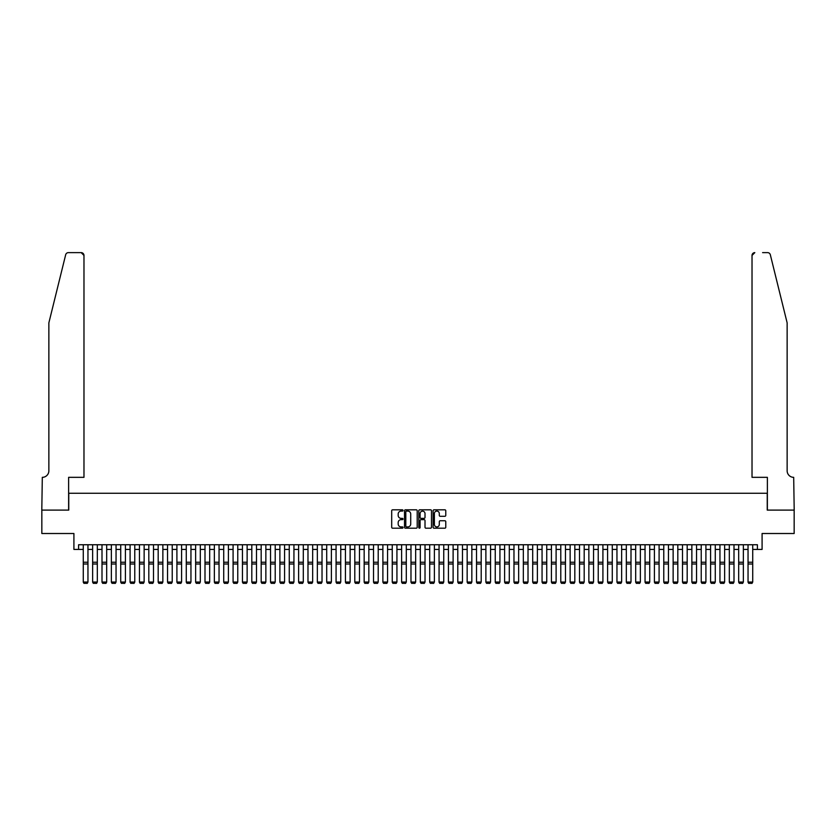 <?xml version="1.0" encoding="UTF-8"?>
<svg xmlns="http://www.w3.org/2000/svg" width="836" height="836" viewBox="0 0 836 836"><rect width="100%" height="100%" fill="white"/><g stroke="black" fill="none" stroke-linecap="round" stroke-linejoin="round"><path stroke-width="1.25" d="M403.015 510.462A0.648 0.648 0 0 0 402.377 509.814L392.617 509.814A0.92 0.92 0 0 0 391.697 510.733L391.697 527.276A0.92 0.92 0 0 0 392.617 528.195L402.377 528.195A0.648 0.648 0 0 0 403.015 527.547A0.648 0.648 0 0 0 402.377 526.91L401.113 526.91A2.936 2.936 0 0 1 398.176 523.963L398.176 522.584A2.936 2.936 0 0 1 401.113 519.647L402.377 519.647A0.648 0.648 0 0 0 403.015 518.999A0.648 0.648 0 0 0 402.377 518.362L401.113 518.362A2.936 2.936 0 0 1 398.176 515.415L398.176 514.046A2.936 2.936 0 0 1 401.113 511.099L402.377 511.099A0.648 0.648 0 0 0 403.015 510.462M444.856 516.293A0.92 0.92 0 0 0 445.776 515.373L445.776 510.733A0.92 0.92 0 0 0 444.856 509.814L434.009 509.814A0.92 0.92 0 0 0 433.1 510.733L433.1 527.276A0.92 0.92 0 0 0 434.009 528.195L444.856 528.195A0.92 0.92 0 0 0 445.776 527.276L445.776 521.664A0.92 0.92 0 0 0 444.856 520.755L440.217 520.755A0.92 0.92 0 0 0 439.297 521.664L439.297 524.454A2.456 2.456 0 0 1 436.841 526.91A2.456 2.456 0 0 1 434.386 524.454L434.386 513.555A2.456 2.456 0 0 1 436.841 511.099A2.456 2.456 0 0 1 439.297 513.555L439.297 515.373A0.92 0.92 0 0 0 440.217 516.293L444.856 516.293M78.594 549.43L78.594 544.748L757.406 544.748L757.406 549.43L762.087 549.43L762.087 533.514L794.158 533.514L794.158 510.106L767.239 510.106L767.239 493.261L68.761 493.261L68.761 510.106L41.842 510.106L41.842 533.514L73.913 533.514L73.913 549.43L83.276 549.43M417.195 510.733A0.92 0.92 0 0 0 416.276 509.814L405.429 509.814A0.92 0.92 0 0 0 404.509 510.733L404.509 527.276A0.92 0.92 0 0 0 405.429 528.195L416.276 528.195A0.92 0.92 0 0 0 417.195 527.276L417.195 510.733M419.724 509.814L430.571 509.814A0.92 0.92 0 0 1 431.491 510.733L431.491 527.276A0.92 0.92 0 0 1 430.571 528.195L425.932 528.195A0.92 0.92 0 0 1 425.012 527.276L425.012 520.567A0.92 0.92 0 0 0 424.092 519.647L421.01 519.647A0.92 0.92 0 0 0 420.09 520.567L420.09 527.547A0.648 0.648 0 0 1 419.453 528.195A0.648 0.648 0 0 1 418.805 527.547L418.805 510.733A0.92 0.92 0 0 1 419.724 509.814M87.958 549.43L92.639 549.43M97.321 549.43L102.002 549.43M106.684 549.43L111.366 549.43M116.047 549.43L120.729 549.43M125.41 549.43L130.092 549.43M134.774 549.43L139.455 549.43M144.137 549.43L148.818 549.43M153.5 549.43L158.182 549.43M162.863 549.43L167.545 549.43M172.226 549.43L176.908 549.43M181.59 549.43L186.271 549.43M190.953 549.43L195.634 549.43M200.316 549.43L204.998 549.43M209.679 549.43L214.361 549.43M219.042 549.43L223.724 549.43M228.406 549.43L233.087 549.43M237.769 549.43L242.45 549.43M247.132 549.43L251.814 549.43M256.495 549.43L261.177 549.43M265.858 549.43L270.54 549.43M275.211 549.43L279.893 549.43M284.574 549.43L289.256 549.43M293.938 549.43L298.619 549.43M303.301 549.43L307.982 549.43M312.664 549.43L317.346 549.43M322.027 549.43L326.709 549.43M331.39 549.43L336.072 549.43M340.754 549.43L345.435 549.43M350.117 549.43L354.798 549.43M359.48 549.43L364.162 549.43M368.843 549.43L373.525 549.43M378.206 549.43L382.888 549.43M387.57 549.43L392.251 549.43M396.933 549.43L401.614 549.43M406.296 549.43L410.978 549.43M415.659 549.43L420.341 549.43M425.022 549.43L429.704 549.43M434.386 549.43L439.067 549.43M443.749 549.43L448.43 549.43M453.112 549.43L457.794 549.43M462.475 549.43L467.157 549.43M471.838 549.43L476.52 549.43M481.202 549.43L485.883 549.43M490.565 549.43L495.246 549.43M499.928 549.43L504.61 549.43M509.291 549.43L513.973 549.43M518.654 549.43L523.336 549.43M528.018 549.43L532.699 549.43M537.381 549.43L542.062 549.43M546.744 549.43L551.426 549.43M556.107 549.43L560.789 549.43M565.46 549.43L570.142 549.43M574.823 549.43L579.505 549.43M584.186 549.43L588.868 549.43M593.55 549.43L598.231 549.43M602.913 549.43L607.594 549.43M612.276 549.43L616.958 549.43M621.639 549.43L626.321 549.43M631.002 549.43L635.684 549.43M640.366 549.43L645.047 549.43M649.729 549.43L654.41 549.43M659.092 549.43L663.774 549.43M668.455 549.43L673.137 549.43M677.818 549.43L682.5 549.43M687.182 549.43L691.863 549.43M696.545 549.43L701.226 549.43M705.908 549.43L710.59 549.43M715.271 549.43L719.953 549.43M724.634 549.43L729.316 549.43M733.998 549.43L738.679 549.43M743.361 549.43L748.042 549.43M752.724 549.43L757.406 549.43M406.442 511.099A0.648 0.648 0 0 0 405.805 511.747L405.805 526.262A0.648 0.648 0 0 0 406.442 526.91L407.78 526.91A2.936 2.936 0 0 0 410.716 523.963L410.716 514.046A2.936 2.936 0 0 0 407.78 511.099L406.442 511.099M425.012 513.607A2.456 2.456 0 0 0 422.546 511.151A2.456 2.456 0 0 0 420.09 513.607L420.09 517.442A0.92 0.92 0 0 0 421.01 518.362L424.092 518.362A0.92 0.92 0 0 0 425.012 517.442L425.012 513.607M83.276 582.211L83.976 583.371L83.276 582.034L87.958 582.034L87.257 583.371L83.976 583.298L87.257 583.371M87.958 544.748L87.958 582.034L87.257 583.298M83.276 544.748L83.276 582.034L83.976 583.298M65.668 254.771C66.378 253.224 66.378 253.224 65.668 254.771L48.864 322.853L48.864 470.783A6.552 6.552 0 0 1 42.312 477.335L41.8 510.106L68.625 510.106L68.625 477.335L83.976 477.335L83.976 255.44A2.811 2.811 0 0 0 81.176 252.629L68.395 252.629A2.811 2.811 0 0 0 65.668 254.771M73.401 252.629L81.176 252.629L83.976 255.44L83.976 477.335M48.864 470.783A6.552 6.552 0 0 1 42.312 477.335M781.984 301.974L770.332 254.771C769.622 253.224 769.622 253.224 770.332 254.771L787.136 322.853L787.136 470.783A6.552 6.552 0 0 0 793.688 477.335L794.2 510.106L767.375 510.106L767.375 477.335L752.024 477.335L752.024 255.44L752.024 477.335M762.599 252.629L767.605 252.629A2.811 2.811 0 0 1 770.332 254.771M754.824 252.629A2.811 2.811 0 0 0 752.024 255.44L754.824 252.629M787.136 470.783A6.552 6.552 0 0 0 793.688 477.335M92.639 582.211L93.339 583.371L92.639 582.034L97.321 582.034L96.621 583.371L93.339 583.298L96.621 583.371M102.002 582.211L102.703 583.371L102.002 582.034L106.684 582.034L105.984 583.371L102.703 583.298L105.984 583.371M111.366 582.211L112.066 583.371L111.366 582.034L116.047 582.034L115.347 583.371L112.066 583.298L115.347 583.371M120.729 582.211L121.429 583.371L120.729 582.034L125.41 582.034L124.71 583.371L121.429 583.298L124.71 583.371M97.321 544.748L97.321 582.034L96.621 583.298M92.639 544.748L92.639 582.034L93.339 583.298M106.684 544.748L106.684 582.034L105.984 583.298M102.002 544.748L102.002 582.034L102.703 583.298M116.047 544.748L116.047 582.034L115.347 583.298M111.366 544.748L111.366 582.034L112.066 583.298M125.41 544.748L125.41 582.034L124.71 583.298M120.729 544.748L120.729 582.034L121.429 583.298M130.092 582.211L130.792 583.371L130.092 582.034L134.774 582.034L134.073 583.371L130.792 583.298L134.073 583.371M134.774 544.748L134.774 582.034L134.073 583.298M130.092 544.748L130.092 582.034L130.792 583.298M139.455 582.211L140.155 583.371L139.455 582.034L144.137 582.034L143.437 583.371L140.155 583.298L143.437 583.371M144.137 544.748L144.137 582.034L143.437 583.298M139.455 544.748L139.455 582.034L140.155 583.298M148.818 582.211L149.519 583.371L148.818 582.034L153.5 582.034L152.8 583.371L149.519 583.298L152.8 583.371M153.5 544.748L153.5 582.034L152.8 583.298M148.818 544.748L148.818 582.034L149.519 583.298M158.182 582.211L158.882 583.371L158.182 582.034L162.863 582.034L162.163 583.371L158.882 583.298L162.163 583.371M162.863 544.748L162.863 582.034L162.163 583.298M158.182 544.748L158.182 582.034L158.882 583.298M167.545 582.211L168.245 583.371L167.545 582.034L172.226 582.034L171.526 583.371L168.245 583.298L171.526 583.371M172.226 544.748L172.226 582.034L171.526 583.298M167.545 544.748L167.545 582.034L168.245 583.298M176.908 582.211L177.608 583.371L176.908 582.034L181.59 582.034L180.889 583.371L177.608 583.298L180.889 583.371M181.59 544.748L181.59 582.034L180.889 583.298M176.908 544.748L176.908 582.034L177.608 583.298M186.271 582.211L186.971 583.371L186.271 582.034L190.953 582.034L190.253 583.371L186.971 583.298L190.253 583.371M190.953 544.748L190.953 582.034L190.253 583.298M186.271 544.748L186.271 582.034L186.971 583.298M195.634 582.211L196.335 583.371L195.634 582.034L200.316 582.034L199.616 583.371L196.335 583.298L199.616 583.371M200.316 544.748L200.316 582.034L199.616 583.298M195.634 544.748L195.634 582.034L196.335 583.298M204.998 582.211L205.698 583.371L204.998 582.034L209.679 582.034L208.979 583.371L205.698 583.298L208.979 583.371M209.679 544.748L209.679 582.034L208.979 583.298M204.998 544.748L204.998 582.034L205.698 583.298M214.361 582.211L215.061 583.371L214.361 582.034L219.042 582.034L218.332 583.371L215.061 583.298L218.332 583.371M219.042 544.748L219.042 582.034L218.332 583.298M214.361 544.748L214.361 582.034L215.061 583.298M223.724 582.211L224.424 583.371L223.724 582.034L228.406 582.034L227.695 583.371L224.424 583.298L227.695 583.371M228.406 544.748L228.406 582.034L227.695 583.298M223.724 544.748L223.724 582.034L224.424 583.298M233.087 582.211L233.787 583.371L233.087 582.034L237.769 582.034L237.058 583.371L233.787 583.298L237.058 583.371M237.769 544.748L237.769 582.034L237.058 583.298M233.087 544.748L233.087 582.034L233.787 583.298M242.45 582.211L243.151 583.371L242.45 582.034L247.132 582.034L246.421 583.371L243.151 583.298L246.421 583.371M247.132 544.748L247.132 582.034L246.421 583.298M242.45 544.748L242.45 582.034L243.151 583.298M251.814 582.211L252.514 583.371L251.814 582.034L256.495 582.034L255.785 583.371L252.514 583.298L255.785 583.371M256.495 544.748L256.495 582.034L255.785 583.298M251.814 544.748L251.814 582.034L252.514 583.298M261.177 582.211L261.877 583.371L261.177 582.034L265.858 582.034L265.148 583.371L261.877 583.298L265.148 583.371M265.858 544.748L265.858 582.034L265.148 583.298M261.177 544.748L261.177 582.034L261.877 583.298M270.54 582.211L271.24 583.371L270.54 582.034L275.211 582.034L274.511 583.371L271.24 583.298L274.511 583.371M275.211 544.748L275.211 582.034L274.511 583.298M270.54 544.748L270.54 582.034L271.24 583.298M279.893 582.211L280.603 583.371L279.893 582.034L284.574 582.034L283.874 583.371L280.603 583.298L283.874 583.371M284.574 544.748L284.574 582.034L283.874 583.298M279.893 544.748L279.893 582.034L280.603 583.298M289.256 582.211L289.967 583.371L289.256 582.034L293.938 582.034L293.237 583.371L289.967 583.298L293.237 583.371M293.938 544.748L293.938 582.034L293.237 583.298M289.256 544.748L289.256 582.034L289.967 583.298M298.619 582.211L299.33 583.371L298.619 582.034L303.301 582.034L302.601 583.371L299.33 583.298L302.601 583.371M303.301 544.748L303.301 582.034L302.601 583.298M298.619 544.748L298.619 582.034L299.33 583.298M307.982 582.211L308.693 583.371L307.982 582.034L312.664 582.034L311.964 583.371L308.693 583.298L311.964 583.371M312.664 544.748L312.664 582.034L311.964 583.298M307.982 544.748L307.982 582.034L308.693 583.298M317.346 582.211L318.056 583.371L317.346 582.034L322.027 582.034L321.327 583.371L318.056 583.298L321.327 583.371M326.709 582.211L327.419 583.371L326.709 582.034L331.39 582.034L330.69 583.371L327.419 583.298L330.69 583.371M336.072 582.211L336.772 583.371L336.072 582.034L340.754 582.034L340.053 583.371L336.772 583.298L340.053 583.371M322.027 544.748L322.027 582.034L321.327 583.298M317.346 544.748L317.346 582.034L318.056 583.298M331.39 544.748L331.39 582.034L330.69 583.298M326.709 544.748L326.709 582.034L327.419 583.298M340.754 544.748L340.754 582.034L340.053 583.298M336.072 544.748L336.072 582.034L336.772 583.298M345.435 582.211L346.135 583.371L345.435 582.034L350.117 582.034L349.417 583.371L346.135 583.298L349.417 583.371M350.117 544.748L350.117 582.034L349.417 583.298M345.435 544.748L345.435 582.034L346.135 583.298M354.798 582.211L355.499 583.371L354.798 582.034L359.48 582.034L358.78 583.371L355.499 583.298L358.78 583.371M359.48 544.748L359.48 582.034L358.78 583.298M354.798 544.748L354.798 582.034L355.499 583.298M364.162 582.211L364.862 583.371L364.162 582.034L368.843 582.034L368.143 583.371L364.862 583.298L368.143 583.371M368.843 544.748L368.843 582.034L368.143 583.298M364.162 544.748L364.162 582.034L364.862 583.298M373.525 582.211L374.225 583.371L373.525 582.034L378.206 582.034L377.506 583.371L374.225 583.298L377.506 583.371M378.206 544.748L378.206 582.034L377.506 583.298M373.525 544.748L373.525 582.034L374.225 583.298M382.888 582.211L383.588 583.371L382.888 582.034L387.57 582.034L386.869 583.371L383.588 583.298L386.869 583.371M387.57 544.748L387.57 582.034L386.869 583.298M382.888 544.748L382.888 582.034L383.588 583.298M392.251 582.211L392.951 583.371L392.251 582.034L396.933 582.034L396.233 583.371L392.951 583.298L396.233 583.371M396.933 544.748L396.933 582.034L396.233 583.298M392.251 544.748L392.251 582.034L392.951 583.298M401.614 582.211L402.315 583.371L401.614 582.034L406.296 582.034L405.596 583.371L402.315 583.298L405.596 583.371M406.296 544.748L406.296 582.034L405.596 583.298M401.614 544.748L401.614 582.034L402.315 583.298M410.978 582.211L411.678 583.371L410.978 582.034L415.659 582.034L414.959 583.371L411.678 583.298L414.959 583.371M415.659 544.748L415.659 582.034L414.959 583.298M410.978 544.748L410.978 582.034L411.678 583.298M420.341 582.211L421.041 583.371L420.341 582.034L425.022 582.034L424.322 583.371L421.041 583.298L424.322 583.371M425.022 544.748L425.022 582.034L424.322 583.298M420.341 544.748L420.341 582.034L421.041 583.298M429.704 582.211L430.404 583.371L429.704 582.034L434.386 582.034L433.685 583.371L430.404 583.298L433.685 583.371M434.386 544.748L434.386 582.034L433.685 583.298M429.704 544.748L429.704 582.034L430.404 583.298M439.067 582.211L439.767 583.371L439.067 582.034L443.749 582.034L443.049 583.371L439.767 583.298L443.049 583.371M443.749 544.748L443.749 582.034L443.049 583.298M439.067 544.748L439.067 582.034L439.767 583.298M448.43 582.211L449.131 583.371L448.43 582.034L453.112 582.034L452.412 583.371L449.131 583.298L452.412 583.371M453.112 544.748L453.112 582.034L452.412 583.298M448.43 544.748L448.43 582.034L449.131 583.298M457.794 582.211L458.494 583.371L457.794 582.034L462.475 582.034L461.775 583.371L458.494 583.298L461.775 583.371M462.475 544.748L462.475 582.034L461.775 583.298M457.794 544.748L457.794 582.034L458.494 583.298M467.157 582.211L467.857 583.371L467.157 582.034L471.838 582.034L471.138 583.371L467.857 583.298L471.138 583.371M471.838 544.748L471.838 582.034L471.138 583.298M467.157 544.748L467.157 582.034L467.857 583.298M476.52 582.211L477.22 583.371L476.52 582.034L481.202 582.034L480.501 583.371L477.22 583.298L480.501 583.371M481.202 544.748L481.202 582.034L480.501 583.298M476.52 544.748L476.52 582.034L477.22 583.298M485.883 582.211L486.583 583.371L485.883 582.034L490.565 582.034L489.865 583.371L486.583 583.298L489.865 583.371M490.565 544.748L490.565 582.034L489.865 583.298M485.883 544.748L485.883 582.034L486.583 583.298M495.246 582.211L495.947 583.371L495.246 582.034L499.928 582.034L499.228 583.371L495.947 583.298L499.228 583.371M499.928 544.748L499.928 582.034L499.228 583.298M495.246 544.748L495.246 582.034L495.947 583.298M504.61 582.211L505.31 583.371L504.61 582.034L509.291 582.034L508.581 583.371L505.31 583.298L508.581 583.371M509.291 544.748L509.291 582.034L508.581 583.298M504.61 544.748L504.61 582.034L505.31 583.298M513.973 582.211L514.673 583.371L513.973 582.034L518.654 582.034L517.944 583.371L514.673 583.298L517.944 583.371M518.654 544.748L518.654 582.034L517.944 583.298M513.973 544.748L513.973 582.034L514.673 583.298M523.336 582.211L524.036 583.371L523.336 582.034L528.018 582.034L527.307 583.371L524.036 583.298L527.307 583.371M528.018 544.748L528.018 582.034L527.307 583.298M523.336 544.748L523.336 582.034L524.036 583.298M532.699 582.211L533.399 583.371L532.699 582.034L537.381 582.034L536.67 583.371L533.399 583.298L536.67 583.371M537.381 544.748L537.381 582.034L536.67 583.298M532.699 544.748L532.699 582.034L533.399 583.298M542.062 582.211L542.763 583.371L542.062 582.034L546.744 582.034L546.033 583.371L542.763 583.298L546.033 583.371M546.744 544.748L546.744 582.034L546.033 583.298M542.062 544.748L542.062 582.034L542.763 583.298M551.426 582.211L552.126 583.371L551.426 582.034L556.107 582.034L555.397 583.371L552.126 583.298L555.397 583.371M556.107 544.748L556.107 582.034L555.397 583.298M551.426 544.748L551.426 582.034L552.126 583.298M560.789 582.211L561.489 583.371L560.789 582.034L565.46 582.034L564.76 583.371L561.489 583.298L564.76 583.371M565.46 544.748L565.46 582.034L564.76 583.298M560.789 544.748L560.789 582.034L561.489 583.298M570.142 582.211L570.852 583.371L570.142 582.034L574.823 582.034L574.123 583.371L570.852 583.298L574.123 583.371M574.823 544.748L574.823 582.034L574.123 583.298M570.142 544.748L570.142 582.034L570.852 583.298M579.505 582.211L580.215 583.371L579.505 582.034L584.186 582.034L583.486 583.371L580.215 583.298L583.486 583.371M584.186 544.748L584.186 582.034L583.486 583.298M579.505 544.748L579.505 582.034L580.215 583.298M588.868 582.211L589.579 583.371L588.868 582.034L593.55 582.034L592.849 583.371L589.579 583.298L592.849 583.371M593.55 544.748L593.55 582.034L592.849 583.298M588.868 544.748L588.868 582.034L589.579 583.298M598.231 582.211L598.942 583.371L598.231 582.034L602.913 582.034L602.213 583.371L598.942 583.298L602.213 583.371M602.913 544.748L602.913 582.034L602.213 583.298M598.231 544.748L598.231 582.034L598.942 583.298M607.594 582.211L608.305 583.371L607.594 582.034L612.276 582.034L611.576 583.371L608.305 583.298L611.576 583.371M612.276 544.748L612.276 582.034L611.576 583.298M607.594 544.748L607.594 582.034L608.305 583.298M616.958 582.211L617.668 583.371L616.958 582.034L621.639 582.034L620.939 583.371L617.668 583.298L620.939 583.371M621.639 544.748L621.639 582.034L620.939 583.298M616.958 544.748L616.958 582.034L617.668 583.298M626.321 582.211L627.021 583.371L626.321 582.034L631.002 582.034L630.302 583.371L627.021 583.298L630.302 583.371M631.002 544.748L631.002 582.034L630.302 583.298M626.321 544.748L626.321 582.034L627.021 583.298M635.684 582.211L636.384 583.371L635.684 582.034L640.366 582.034L639.665 583.371L636.384 583.298L639.665 583.371M640.366 544.748L640.366 582.034L639.665 583.298M635.684 544.748L635.684 582.034L636.384 583.298M645.047 582.211L645.747 583.371L645.047 582.034L649.729 582.034L649.029 583.371L645.747 583.298L649.029 583.371M649.729 544.748L649.729 582.034L649.029 583.298M645.047 544.748L645.047 582.034L645.747 583.298M654.41 582.211L655.11 583.371L654.41 582.034L659.092 582.034L658.392 583.371L655.11 583.298L658.392 583.371M659.092 544.748L659.092 582.034L658.392 583.298M654.41 544.748L654.41 582.034L655.11 583.298M663.774 582.211L664.474 583.371L663.774 582.034L668.455 582.034L667.755 583.371L664.474 583.298L667.755 583.371M668.455 544.748L668.455 582.034L667.755 583.298M663.774 544.748L663.774 582.034L664.474 583.298M673.137 582.211L673.837 583.371L673.137 582.034L677.818 582.034L677.118 583.371L673.837 583.298L677.118 583.371M677.818 544.748L677.818 582.034L677.118 583.298M673.137 544.748L673.137 582.034L673.837 583.298M682.5 582.211L683.2 583.371L682.5 582.034L687.182 582.034L686.481 583.371L683.2 583.298L686.481 583.371M687.182 544.748L687.182 582.034L686.481 583.298M682.5 544.748L682.5 582.034L683.2 583.298M691.863 582.211L692.563 583.371L691.863 582.034L696.545 582.034L695.845 583.371L692.563 583.298L695.845 583.371M696.545 544.748L696.545 582.034L695.845 583.298M691.863 544.748L691.863 582.034L692.563 583.298M701.226 582.211L701.927 583.371L701.226 582.034L705.908 582.034L705.208 583.371L701.927 583.298L705.208 583.371M705.908 544.748L705.908 582.034L705.208 583.298M701.226 544.748L701.226 582.034L701.927 583.298M710.59 582.211L711.29 583.371L710.59 582.034L715.271 582.034L714.571 583.371L711.29 583.298L714.571 583.371M715.271 544.748L715.271 582.034L714.571 583.298M710.59 544.748L710.59 582.034L711.29 583.298M719.953 582.211L720.653 583.371L719.953 582.034L724.634 582.034L723.934 583.371L720.653 583.298L723.934 583.371M724.634 544.748L724.634 582.034L723.934 583.298M719.953 544.748L719.953 582.034L720.653 583.298M729.316 582.211L730.016 583.371L729.316 582.034L733.998 582.034L733.297 583.371L730.016 583.298L733.297 583.371M733.998 544.748L733.998 582.034L733.297 583.298M729.316 544.748L729.316 582.034L730.016 583.298M738.679 582.211L739.379 583.371L738.679 582.034L743.361 582.034L742.661 583.371L739.379 583.298L742.661 583.371M743.361 544.748L743.361 582.034L742.661 583.298M738.679 544.748L738.679 582.034L739.379 583.298M748.042 582.211L748.742 583.371L748.042 582.034L752.724 582.034L752.024 583.371L748.742 583.298L752.024 583.371M752.724 544.748L752.724 582.034L752.024 583.298M748.042 544.748L748.042 582.034L748.742 583.298M87.958 562.231L83.276 562.231M87.958 564.007L83.276 564.007M97.321 562.231L92.639 562.231M97.321 564.007L92.639 564.007M106.684 562.231L102.002 562.231M106.684 564.007L102.002 564.007M116.047 562.231L111.366 562.231M116.047 564.007L111.366 564.007M125.41 562.231L120.729 562.231M125.41 564.007L120.729 564.007M134.774 562.231L130.092 562.231M134.774 564.007L130.092 564.007M144.137 562.231L139.455 562.231M144.137 564.007L139.455 564.007M153.5 562.231L148.818 562.231M153.5 564.007L148.818 564.007M162.863 562.231L158.182 562.231M162.863 564.007L158.182 564.007M172.226 562.231L167.545 562.231M172.226 564.007L167.545 564.007M181.59 562.231L176.908 562.231M181.59 564.007L176.908 564.007M190.953 562.231L186.271 562.231M190.953 564.007L186.271 564.007M200.316 562.231L195.634 562.231M200.316 564.007L195.634 564.007M209.679 562.231L204.998 562.231M209.679 564.007L204.998 564.007M219.042 562.231L214.361 562.231M219.042 564.007L214.361 564.007M228.406 562.231L223.724 562.231M228.406 564.007L223.724 564.007M237.769 562.231L233.087 562.231M237.769 564.007L233.087 564.007M247.132 562.231L242.45 562.231M247.132 564.007L242.45 564.007M256.495 562.231L251.814 562.231M256.495 564.007L251.814 564.007M265.858 562.231L261.177 562.231M265.858 564.007L261.177 564.007M275.211 562.231L270.54 562.231M275.211 564.007L270.54 564.007M284.574 562.231L279.893 562.231M284.574 564.007L279.893 564.007M293.938 562.231L289.256 562.231M293.938 564.007L289.256 564.007M303.301 562.231L298.619 562.231M303.301 564.007L298.619 564.007M312.664 562.231L307.982 562.231M312.664 564.007L307.982 564.007M322.027 562.231L317.346 562.231M322.027 564.007L317.346 564.007M331.39 562.231L326.709 562.231M331.39 564.007L326.709 564.007M340.754 562.231L336.072 562.231M340.754 564.007L336.072 564.007M350.117 562.231L345.435 562.231M350.117 564.007L345.435 564.007M359.48 562.231L354.798 562.231M359.48 564.007L354.798 564.007M368.843 562.231L364.162 562.231M368.843 564.007L364.162 564.007M378.206 562.231L373.525 562.231M378.206 564.007L373.525 564.007M387.57 562.231L382.888 562.231M387.57 564.007L382.888 564.007M396.933 562.231L392.251 562.231M396.933 564.007L392.251 564.007M406.296 562.231L401.614 562.231M406.296 564.007L401.614 564.007M415.659 562.231L410.978 562.231M415.659 564.007L410.978 564.007M425.022 562.231L420.341 562.231M425.022 564.007L420.341 564.007M434.386 562.231L429.704 562.231M434.386 564.007L429.704 564.007M443.749 562.231L439.067 562.231M443.749 564.007L439.067 564.007M453.112 562.231L448.43 562.231M453.112 564.007L448.43 564.007M462.475 562.231L457.794 562.231M462.475 564.007L457.794 564.007M471.838 562.231L467.157 562.231M471.838 564.007L467.157 564.007M481.202 562.231L476.52 562.231M481.202 564.007L476.52 564.007M490.565 562.231L485.883 562.231M490.565 564.007L485.883 564.007M499.928 562.231L495.246 562.231M499.928 564.007L495.246 564.007M509.291 562.231L504.61 562.231M509.291 564.007L504.61 564.007M518.654 562.231L513.973 562.231M518.654 564.007L513.973 564.007M528.018 562.231L523.336 562.231M528.018 564.007L523.336 564.007M537.381 562.231L532.699 562.231M537.381 564.007L532.699 564.007M546.744 562.231L542.062 562.231M546.744 564.007L542.062 564.007M556.107 562.231L551.426 562.231M556.107 564.007L551.426 564.007M565.46 562.231L560.789 562.231M565.46 564.007L560.789 564.007M574.823 562.231L570.142 562.231M574.823 564.007L570.142 564.007M584.186 562.231L579.505 562.231M584.186 564.007L579.505 564.007M593.55 562.231L588.868 562.231M593.55 564.007L588.868 564.007M602.913 562.231L598.231 562.231M602.913 564.007L598.231 564.007M612.276 562.231L607.594 562.231M612.276 564.007L607.594 564.007M621.639 562.231L616.958 562.231M621.639 564.007L616.958 564.007M631.002 562.231L626.321 562.231M631.002 564.007L626.321 564.007M640.366 562.231L635.684 562.231M640.366 564.007L635.684 564.007M649.729 562.231L645.047 562.231M649.729 564.007L645.047 564.007M659.092 562.231L654.41 562.231M659.092 564.007L654.41 564.007M668.455 562.231L663.774 562.231M668.455 564.007L663.774 564.007M677.818 562.231L673.137 562.231M677.818 564.007L673.137 564.007M687.182 562.231L682.5 562.231M687.182 564.007L682.5 564.007M696.545 562.231L691.863 562.231M696.545 564.007L691.863 564.007M705.908 562.231L701.226 562.231M705.908 564.007L701.226 564.007M715.271 562.231L710.59 562.231M715.271 564.007L710.59 564.007M724.634 562.231L719.953 562.231M724.634 564.007L719.953 564.007M733.998 562.231L729.316 562.231M733.998 564.007L729.316 564.007M743.361 562.231L738.679 562.231M743.361 564.007L738.679 564.007M752.724 562.231L748.042 562.231M752.724 564.007L748.042 564.007"/></g></svg>
